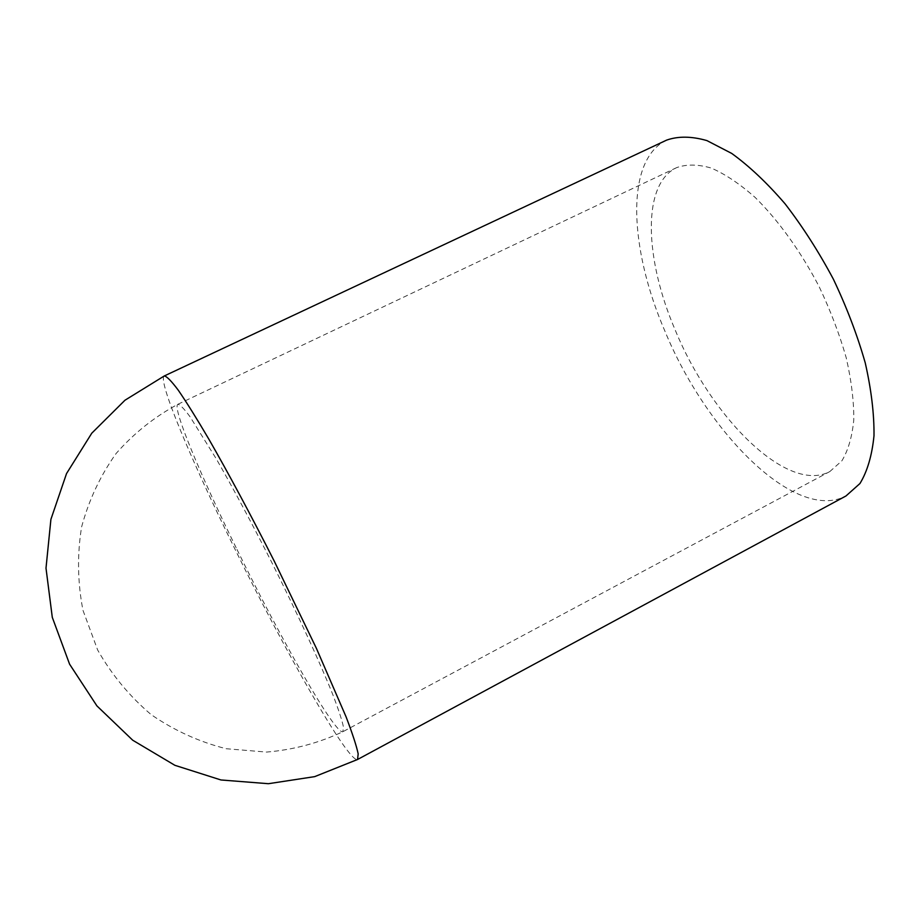 <?xml version="1.0" encoding="UTF-8"?>
<svg xmlns="http://www.w3.org/2000/svg" width="920" height="920" viewBox="0 0 920 920"><rect width="100%" height="100%" fill="white"/><g stroke="black" fill="none" stroke-linecap="round" stroke-linejoin="round"><path stroke-width="0.69" stroke-dasharray="4.6 3.45" d="M675.383 330.429C710.964 417.174 787.279 494.293 829.828 471.558L841.857 460.862C848.171 450.443 852.15 436.758 853.794 419.808C853.932 401.189 851.402 380.466 846.181 357.627C839.442 334.052 830.392 310.327 819.03 286.43C800.653 251.263 778.239 220.179 755.124 197.42C739.783 183.885 725.155 174.098 711.263 168.061C698.107 164.255 686.561 164.105 676.648 167.624C641.332 184.299 644.874 259.946 675.383 330.429M666.632 140.116C624.507 160.137 629.521 249.607 665.045 331.43C706.33 431.721 795.133 522.709 845.974 495.972M236.98 549.47C280.738 638.997 335.547 735.367 342.895 731.699L343.413 726.823C341.952 719.992 338.456 709.343 332.913 694.865C320.206 662.998 297.551 613.778 271.699 562.292C251.735 522.974 233.243 488.462 216.234 458.769L190.037 416.737C184.058 408.687 179.998 404.535 177.87 404.282C171.879 407.157 200.836 476.1 236.98 549.47M164.266 375.969C157.239 379.707 191.808 461.541 233.737 546.629C284.314 650.049 348.496 763.255 357.558 759.483M676.648 167.624L177.87 404.282C154.56 416.806 133.975 433.205 116.127 453.468C100.349 475.617 88.849 500.112 81.604 526.964C77.119 554.599 77.567 582.371 82.961 610.282L97.658 650.014C111.78 674.808 129.628 696.359 151.214 714.668C174.443 730.606 199.433 741.957 226.205 748.731L266.639 752.077C293.537 749.788 318.952 742.992 342.895 731.699L829.828 471.558"/><path stroke-width="1.38" d="M357.558 759.483L845.974 495.972L859.947 483.529C867.33 471.431 872.01 455.492 874 435.735C874.23 413.988 871.309 389.712 865.248 362.905C857.359 335.214 846.733 307.315 833.382 279.197C818.731 251.735 802.619 226.596 785.047 203.791C767.107 182.965 749.328 166.175 731.722 153.433L706.905 140.587C691.575 136.206 678.155 136.056 666.632 140.116L164.266 375.969L124.993 400.211L91.77 433.205L66.539 473.558L50.91 519.34L46 568.157L52.29 617.355L69.575 664.159L96.91 705.893L132.721 740.22L174.892 765.313L220.984 779.976L268.421 783.702L314.709 776.63L357.558 759.483L358.179 753.848C356.511 745.97 352.475 733.608 346.046 716.772L316.376 648.289L274.195 561.028C251.206 515.694 228.332 473.064 208.932 439.3C196.776 418.623 186.576 402.304 178.365 390.322C171.419 381.041 166.727 376.257 164.266 375.969"/></g></svg>
